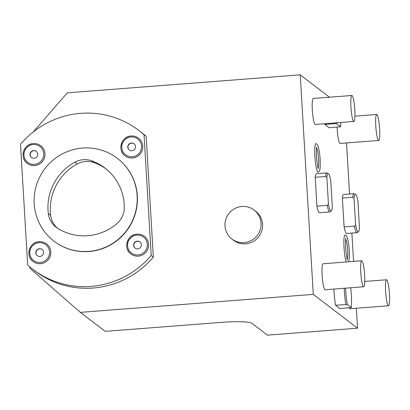 <?xml version="1.0" encoding="UTF-8"?>
<svg xmlns="http://www.w3.org/2000/svg" width="410" height="410" viewBox="0 0 410 410"><rect width="100%" height="100%" fill="white"/><g stroke="black" fill="none" stroke-linecap="round" stroke-linejoin="round"><path stroke-width="0.61" d="M29.822 266.869L29.904 268.258L80.355 312.364L105.201 331.352L222.302 322.311A26.076 3.224 -3.4 0 1 251.924 323.29L267.448 335.16L357.53 328.2L356.341 308.243M353.558 261.401L351.877 233.08M349.556 194.032L346.522 142.946M329.491 97.206L300.238 74.84L67.312 92.829L33.277 131.943M357.53 328.2L313.281 294.38L300.238 74.84M337.082 127.161A13.038 1.835 85.6 0 0 337.169 128.96A13.038 1.835 85.6 0 0 340.115 143.444L378.722 140.461A13.038 1.835 85.6 0 0 379.655 128.945A13.038 1.835 -94.4 0 0 376.713 114.467A13.038 1.835 -94.4 0 0 375.775 125.978A13.038 1.835 85.6 0 0 378.722 140.461M349.176 307.854A13.038 1.835 85.6 0 0 349.935 308.74L388.542 305.757A13.038 1.835 85.6 0 0 389.479 294.247A13.038 1.835 -94.4 0 0 386.533 279.763A13.038 1.835 -94.4 0 0 385.595 291.279A13.038 1.835 85.6 0 0 388.542 305.757M351.872 95.479L313.266 98.456A13.038 1.835 85.6 0 0 312.328 109.972A13.038 1.835 85.6 0 0 315.269 124.455L353.876 121.473A13.038 1.835 85.6 0 0 354.814 109.957A13.038 1.835 -94.4 0 0 351.872 95.479A13.038 1.835 -94.4 0 0 350.934 106.989A13.038 1.835 85.6 0 0 353.876 121.473M361.692 260.775L323.085 263.758A13.038 1.835 85.6 0 0 322.147 275.269A13.038 1.835 85.6 0 0 325.094 289.752L363.696 286.769A13.038 1.835 85.6 0 0 364.633 275.259A13.038 1.835 -94.4 0 0 361.692 260.775A13.038 1.835 -94.4 0 0 360.754 272.291A13.038 1.835 85.6 0 0 363.696 286.769M314.895 156.312A14.355 2.019 -94.4 0 1 316.079 143.664C316.807 143.843 317.483 144.715 318.104 146.278C319.221 150.096 319.892 154.432 320.123 159.29C320.558 172.825 319.246 170.621 318.283 172.205A14.355 2.019 -94.4 0 1 314.895 156.312M346.204 261.969A14.355 2.019 -94.4 0 1 344.031 247.619A14.355 2.019 -94.4 0 1 345.215 234.971C345.943 235.15 346.619 236.022 347.244 237.585C348.356 241.403 349.028 245.739 349.258 250.597L349.361 257.249L348.715 261.775M342.386 198.061A19.557 2.752 -94.4 0 1 343.677 194.489L353.973 193.689A19.557 2.752 85.6 0 0 352.682 197.266L342.386 198.061L344.103 226.94A19.557 2.752 -94.4 0 0 346.691 233.48L356.987 232.685A19.557 2.752 85.6 0 0 357.207 232.603L358.427 231.758A18.804 2.644 85.6 0 0 359.503 227.996L357.909 201.151A18.804 2.644 85.6 0 0 355.542 194.391A18.804 2.644 85.6 0 0 354.03 198.184L352.682 197.266M315.213 177.294A19.557 2.752 -94.4 0 1 316.51 173.717L326.801 172.923A19.557 2.752 85.6 0 0 325.509 176.5L315.213 177.294L316.93 206.168A19.557 2.752 -94.4 0 0 319.518 212.713L329.814 211.919A19.557 2.752 85.6 0 0 330.035 211.832L331.254 210.986A18.804 2.644 85.6 0 0 332.336 207.224L330.737 180.385A18.804 2.644 85.6 0 0 328.369 173.62A18.804 2.644 85.6 0 0 326.857 177.417L325.509 176.5M345.62 288.168A18.804 2.644 85.6 0 0 347.301 304.476L351.334 307.556L339.905 308.571L335.57 305.25A19.557 2.752 -94.4 0 1 333.924 289.07M336.41 122.821A18.804 2.644 85.6 0 0 336.559 123.682L340.597 126.762L329.168 127.776L324.828 124.455A19.557 2.752 -94.4 0 1 324.699 123.728M80.355 312.364L313.281 294.38M151.213 255.466L144.038 134.736L146.175 136.366L153.345 257.096A87.345 85.798 -52.6 0 1 34.947 270.897L32.81 269.267A87.345 85.798 -52.6 0 0 151.213 255.466L153.345 257.096M146.175 136.366A87.345 85.798 -52.6 0 0 141.035 132.107L138.898 130.477A87.345 85.798 -52.6 0 0 20.5 144.274L27.675 265.003A87.345 85.798 -52.6 0 0 32.81 269.267M255.645 211.237A18.25 17.927 127.4 0 1 262.579 224.347A18.25 17.927 127.4 0 1 252.97 241.633A18.25 17.927 127.4 0 1 233.48 240.239L231.927 239.05A18.25 17.927 -52.6 0 0 251.417 240.45A18.25 17.927 -52.6 0 0 261.026 223.158A18.25 17.927 127.4 0 0 254.092 210.048L255.645 211.237M144.038 134.736A87.345 85.798 -52.6 0 0 138.898 130.477M117.521 158.439A52.147 51.224 127.4 0 1 135.105 214.368A52.147 51.224 127.4 0 1 88.924 251.525A52.147 51.224 -52.6 0 1 54.187 241.3L53.992 241.152A52.147 51.224 -52.6 0 0 88.729 251.376A52.147 51.224 127.4 0 0 134.91 214.22A52.147 51.224 127.4 0 0 117.332 158.291L117.521 158.439M144.387 236.35A11.08 10.885 127.4 0 1 144.402 236.365A11.08 10.885 127.4 0 1 138.324 256.142A11.08 10.885 127.4 0 1 130.944 253.969A11.08 10.885 127.4 0 1 130.928 253.959M138.554 138.206A11.08 10.885 127.4 0 1 138.57 138.216A11.08 10.885 127.4 0 1 132.491 157.999A11.08 10.885 127.4 0 1 125.111 155.826A11.08 10.885 127.4 0 1 125.096 155.815L125.081 155.8A11.08 10.885 -52.6 0 0 142.275 150.08A11.08 10.885 -52.6 0 0 131.159 136.023A11.08 10.885 -52.6 0 0 125.081 155.8C117.07 150.357 121.401 136.222 131.138 136.012C133.88 135.833 136.345 136.561 138.539 138.196L138.57 138.216M46.581 243.904A11.08 10.885 127.4 0 1 46.602 243.914A11.08 10.885 127.4 0 1 40.523 263.697A11.08 10.885 127.4 0 1 33.143 261.524A11.08 10.885 127.4 0 1 33.123 261.513M40.769 145.77L40.739 145.745A11.08 10.885 -52.6 0 0 23.539 151.469A11.08 10.885 -52.6 0 0 34.66 165.527A11.08 10.885 -52.6 0 0 40.739 145.745A11.08 10.885 127.4 0 1 40.769 145.77A11.08 10.885 127.4 0 1 34.691 165.553A11.08 10.885 127.4 0 1 27.311 163.38A11.08 10.885 127.4 0 1 27.296 163.364M53.992 241.152A52.147 51.224 -52.6 0 1 36.413 185.223A52.147 51.224 -52.6 0 1 82.594 148.066A52.147 51.224 127.4 0 1 117.332 158.291M91.804 160.853A20.859 20.49 127.4 0 0 74.974 162.155A50.845 49.943 -52.6 0 0 48.318 213.559A20.859 20.49 127.4 0 0 56.124 227.253A20.859 20.49 127.4 0 0 57.646 228.308A50.845 49.943 -52.6 0 0 116.804 223.742A20.859 20.49 127.4 0 0 124.302 207.696A50.845 49.943 -52.6 0 0 104.904 168.013A50.845 49.943 -52.6 0 0 91.804 160.853L94.136 162.637A50.845 49.943 -52.6 0 1 106.052 168.92M74.974 162.155L77.305 163.933A50.845 49.943 -52.6 0 0 50.645 215.342A20.859 20.49 127.4 0 0 57.318 228.098M77.305 163.933A20.859 20.49 127.4 0 1 94.136 162.637M137.248 241.147A3.91 3.844 -52.6 0 0 135.105 248.127A3.91 3.844 -52.6 0 0 137.709 248.896A3.91 3.844 127.4 0 0 139.851 241.91A3.91 3.844 127.4 0 0 137.248 241.147M135.203 248.199A3.91 3.844 127.4 0 1 137.442 241.295A3.91 3.844 127.4 0 1 139.948 241.987M131.415 142.998A3.91 3.844 -52.6 0 0 129.273 149.983A3.91 3.844 -52.6 0 0 131.876 150.747A3.91 3.844 127.4 0 0 134.024 143.766A3.91 3.844 127.4 0 0 131.415 142.998M129.37 150.055A3.91 3.844 127.4 0 1 131.61 143.146A3.91 3.844 127.4 0 1 134.116 143.843M39.447 248.696A3.91 3.844 -52.6 0 0 37.3 255.676A3.91 3.844 -52.6 0 0 39.908 256.445A3.91 3.844 127.4 0 0 42.051 249.464A3.91 3.844 127.4 0 0 39.447 248.696M37.397 255.753A3.91 3.844 127.4 0 1 39.642 248.844A3.91 3.844 127.4 0 1 42.148 249.541M33.615 150.552A3.91 3.844 -52.6 0 0 31.473 157.532A3.91 3.844 -52.6 0 0 34.076 158.301A3.91 3.844 127.4 0 0 36.218 151.321A3.91 3.844 127.4 0 0 33.615 150.552M31.57 157.604A3.91 3.844 127.4 0 1 33.81 150.701A3.91 3.844 127.4 0 1 36.316 151.392M231.927 239.05A18.25 17.927 -52.6 0 1 224.993 225.941A18.25 17.927 127.4 0 1 234.602 208.654A18.25 17.927 127.4 0 1 254.092 210.048M316.566 147.954A10.235 1.44 -94.4 0 1 318.555 159.111A10.235 1.44 -94.4 0 1 318.109 167.89M345.707 239.261A10.235 1.44 -94.4 0 1 347.69 250.418A10.235 1.44 -94.4 0 1 347.244 259.197M355.542 194.391L354.204 193.74A19.557 2.752 85.6 0 0 353.973 193.689M344.103 226.94L354.399 226.146A19.557 2.752 85.6 0 0 356.987 232.685M354.399 226.146L355.624 225.028L354.03 198.184M355.624 225.028A18.804 2.644 85.6 0 0 358.427 231.758M328.369 173.62L327.031 172.969A19.557 2.752 85.6 0 0 326.801 172.923M316.93 206.168L327.226 205.374A19.557 2.752 85.6 0 0 329.814 211.919M327.226 205.374L328.451 204.257L326.857 177.417M328.451 204.257A18.804 2.644 85.6 0 0 331.254 210.986M347.301 304.476L335.57 305.25M344.221 288.276A19.557 2.752 85.6 0 0 345.861 304.456M351.334 307.556A18.804 2.644 85.6 0 0 350.693 287.774M334.996 122.933A19.557 2.752 85.6 0 0 335.119 123.661L324.828 124.455M336.559 123.682L335.124 123.661M340.597 126.762A18.804 2.644 85.6 0 0 340.812 122.482M48.318 213.559L50.645 215.342M138.293 256.122A11.08 10.885 -52.6 0 0 144.371 236.339A11.08 10.885 -52.6 0 0 127.172 242.064A11.08 10.885 -52.6 0 0 138.293 256.122M136.889 235.12A9.994 9.819 -52.6 0 0 127.612 245.78A9.994 9.819 -52.6 0 0 138.067 254.923A9.994 9.819 -52.6 0 0 147.344 244.257A9.994 9.819 -52.6 0 0 136.889 235.12M131.056 136.971A9.994 9.819 -52.6 0 0 121.78 147.636A9.994 9.819 -52.6 0 0 132.235 156.774A9.994 9.819 -52.6 0 0 141.511 146.114A9.994 9.819 -52.6 0 0 131.056 136.971M40.493 263.671A11.08 10.885 -52.6 0 0 46.566 243.888A11.08 10.885 -52.6 0 0 29.371 249.613A11.08 10.885 -52.6 0 0 40.493 263.671M39.088 242.669A9.994 9.819 -52.6 0 0 29.812 253.334A9.994 9.819 -52.6 0 0 40.262 262.472A9.994 9.819 -52.6 0 0 49.543 251.812A9.994 9.819 -52.6 0 0 39.088 242.669M33.256 144.525A9.994 9.819 -52.6 0 0 23.98 155.185A9.994 9.819 -52.6 0 0 34.435 164.328A9.994 9.819 -52.6 0 0 43.711 153.663A9.994 9.819 -52.6 0 0 33.256 144.525M130.944 253.969L130.908 253.949C122.897 248.501 127.233 234.371 136.966 234.161C139.713 233.977 142.178 234.704 144.371 236.339L144.402 236.365M33.143 261.524L33.107 261.498C25.097 256.055 29.433 241.92 39.165 241.71C41.912 241.531 44.377 242.259 46.566 243.888L46.602 243.914M40.739 145.745C38.545 144.11 36.08 143.387 33.333 143.567C23.601 143.777 19.265 157.911 27.275 163.354L27.311 163.38M354.942 116.148L376.713 114.467M364.762 281.444L386.533 279.763M318.406 168.669C317.986 169.007 317.335 164.948 316.464 156.492C316.361 149.496 316.458 146.38 316.745 147.139M347.547 259.976C347.127 260.314 346.476 256.255 345.599 247.799C345.502 240.803 345.599 237.687 345.886 238.446"/></g></svg>
